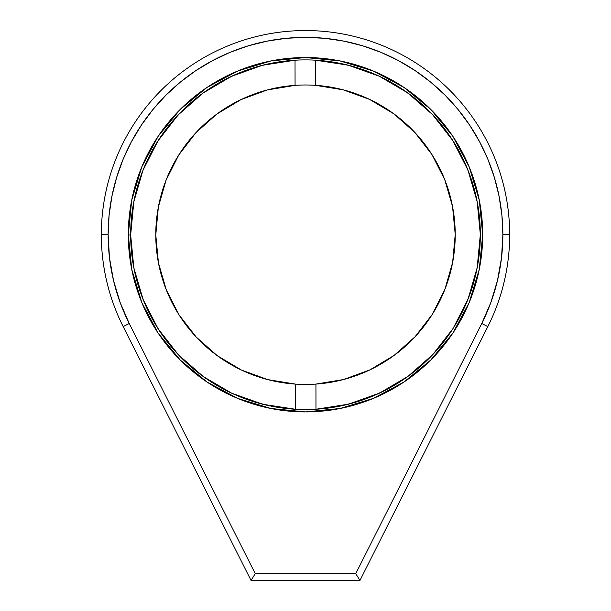 <?xml version="1.0" encoding="UTF-8"?>
<svg xmlns="http://www.w3.org/2000/svg" width="611" height="611" viewBox="0 0 611 611"><rect width="100%" height="100%" fill="white"/><g stroke="black" fill="none" stroke-linecap="round" stroke-linejoin="round"><path stroke-width="0.92" d="M482.69 234.723A177.19 177.19 0 0 1 305.5 411.906A177.19 177.19 0 0 1 128.31 234.723L131.716 200.156L141.798 166.918L158.173 136.284L180.207 109.43L207.06 87.396L237.694 71.021L270.933 60.94L305.5 57.533L340.067 60.94L373.306 71.021L403.94 87.396L430.793 109.43L452.827 136.284L469.202 166.918L479.284 200.156L482.69 234.723L479.284 269.291L469.202 302.529L452.827 333.163L430.793 360.009L403.94 382.043L373.306 398.418L340.067 408.499L305.5 411.906L270.933 408.499L237.694 398.418L207.06 382.043L180.207 360.009L158.173 333.163L141.798 302.529L131.716 269.291L128.31 234.723A177.19 177.19 0 0 1 305.5 57.533A177.19 177.19 0 0 1 482.69 234.723M131.48 141.599L123.155 159.196L116.632 177.427L111.928 196.215L109.086 215.377L108.132 234.723L109.476 257.697L113.486 280.357L120.1 302.399L129.242 323.517L123.162 326.58A204.173 204.173 0 0 1 101.327 234.723L108.132 234.723A197.368 197.368 0 0 1 305.5 37.355A197.368 197.368 0 0 1 502.868 234.723L509.673 234.723A204.173 204.173 0 0 0 305.5 30.55A204.173 204.173 0 0 0 123.162 326.58L129.242 323.517A197.368 197.368 0 0 1 108.132 234.723L101.327 234.723A204.173 204.173 0 0 1 305.5 30.55A204.173 204.173 0 0 1 487.838 326.58L359.948 580.45L251.052 580.45L255.245 573.645L355.755 573.645L481.796 323.448M490.9 302.399L497.514 280.357L501.524 257.697L502.868 234.723A197.368 197.368 0 0 1 481.758 323.517L487.838 326.58L359.948 580.45L251.052 580.45L123.162 326.58L251.052 580.45L255.245 573.645L129.242 323.517L255.245 573.645L355.755 573.645L481.758 323.517L490.916 302.346M481.758 323.517L487.838 326.58A204.173 204.173 0 0 0 509.673 234.723L502.868 234.723L501.914 215.377L499.072 196.215L494.368 177.427L487.845 159.196L479.52 141.599M469.699 125.217L458.067 109.514L444.976 95.079M445.136 95.247L430.709 82.157L415.152 70.616L398.418 60.596M398.662 60.726L381.027 52.378L362.789 45.856L344.001 41.151L324.846 38.31L305.5 37.355L286.154 38.31L266.999 41.151L248.211 45.856L229.973 52.378L212.46 60.657L195.848 70.616L180.291 82.157L165.94 95.163L152.933 109.514L141.301 125.217M479.559 141.683L469.599 125.072M141.401 125.072L131.441 141.683L123.155 159.196M359.948 580.45L355.755 573.645L359.948 580.45M282.756 408.072L295.556 409.271A174.83 174.83 0 0 0 315.971 409.24L348.583 404.161L379.652 393.049L408.087 376.292L432.863 354.487L453.102 328.42L468.079 299.016L477.267 267.32L480.33 234.456L477.168 201.607L467.889 169.934L452.82 140.576L432.504 114.57L407.659 92.841L379.179 76.169L348.071 65.148L315.444 60.176L315.482 85.326L343.199 89.817L369.594 99.41L393.736 113.753L414.77 132.358L431.962 154.56L444.701 179.581L452.552 206.541L455.226 234.494L452.636 262.455L444.869 289.438A149.726 149.726 0 0 0 455.226 234.494A149.726 149.726 0 0 1 315.933 384.082L315.971 409.24A174.83 174.83 0 0 1 295.556 409.271L295.556 409.271A174.83 174.83 0 0 1 130.67 234.983L128.318 234.991L130.67 234.983L133.832 267.832L143.111 299.505L158.18 328.863L178.496 354.876L203.341 376.597L231.821 393.27L262.929 404.291L295.556 409.271L295.518 384.113A149.726 149.726 0 0 1 155.774 234.945A149.726 149.726 0 0 0 158.44 262.845M158.463 262.951A149.726 149.726 0 0 0 166.284 289.835M166.307 289.889A149.726 149.726 0 0 0 179.023 314.856M179.054 314.902A149.726 149.726 0 0 0 196.2 337.051M196.261 337.119A149.726 149.726 0 0 0 217.218 355.648M217.317 355.724A149.726 149.726 0 0 0 295.518 384.113L267.801 379.622L241.406 370.037L217.264 355.686L196.23 337.081L179.038 314.879L166.299 289.858L158.448 262.898L155.774 234.945L158.364 206.984L166.131 180.001L178.802 154.942L195.925 132.686L216.905 114.02L241.001 99.601L267.358 89.932L295.067 85.357L295.029 60.206L262.417 65.278L231.348 76.398L202.913 93.155L178.137 114.952L157.898 141.019L142.921 170.423L133.733 202.126L130.67 234.983A174.83 174.83 0 0 1 295.029 60.206L295.029 60.206A174.83 174.83 0 0 1 315.444 60.176L328.244 61.375M444.869 289.438L432.198 314.497L415.075 336.753L394.095 355.419L369.999 369.838L343.642 379.507L315.933 384.082A149.726 149.726 0 0 0 394.049 355.457M394.148 355.388A149.726 149.726 0 0 0 415.045 336.791M415.106 336.722A149.726 149.726 0 0 0 432.183 314.52M432.214 314.482A149.726 149.726 0 0 0 444.861 289.469M315.933 384.082A149.726 149.726 0 0 1 295.518 384.113A149.726 149.726 0 0 0 315.933 384.082L315.971 409.24A174.83 174.83 0 0 0 480.33 234.456A174.83 174.83 0 0 0 295.029 60.206L295.067 85.357A149.726 149.726 0 0 1 455.226 234.494L455.226 234.464M480.33 234.502L477.145 267.954M474.655 278.921L467.598 300.23M443.701 341.809L431.06 356.381M392.552 386.343L376.086 394.668M361.681 400.281L344.123 405.23M267.389 405.345L249.815 400.449M206.006 378.484L191.159 366.982M159.242 330.505L149.153 312.962M143.6 300.711L136.474 279.41M130.67 234.937L133.855 201.485M136.345 190.517L143.402 169.216M167.299 127.638L179.94 113.066M218.448 83.104L234.914 74.771M249.319 69.158L266.877 64.208M343.611 64.094L361.185 68.99M404.994 90.963L419.841 102.457M451.758 138.934L461.847 156.477M467.4 168.728L474.526 190.029M452.423 205.899L450.284 196.566M444.212 178.366L439.492 167.91M430.892 152.91L423.774 142.913M412.96 130.456L403.726 121.719M391.055 111.851L380.095 104.901M366.004 97.768L353.754 92.979M338.723 88.725L325.655 86.357M284.894 86.418L271.842 88.824M256.819 93.132L244.583 97.951M230.515 105.123L219.57 112.103M206.93 122.017L197.727 130.785M186.951 143.272L179.855 153.285M171.309 168.315L167.086 177.625M167.086 177.633L166.612 178.786M160.601 197.017L158.486 206.342M166.123 180.024A149.726 149.726 0 0 0 155.774 234.945L155.774 234.983M158.577 263.54L160.716 272.873M166.788 291.073L171.508 301.529M180.108 316.536L187.226 326.534M198.04 338.983L207.274 347.72M219.945 357.595L230.905 364.538M244.996 371.679L257.246 376.46M272.277 380.714L285.345 383.082M326.106 383.021L339.158 380.615M354.181 376.315L366.417 371.496M380.485 364.316L391.43 357.336M404.07 347.43L413.273 338.662M424.049 326.175L431.145 316.154M439.691 301.131L444.388 290.653M450.399 272.43L452.514 263.097M155.774 234.945A149.726 149.726 0 0 1 295.067 85.357A149.726 149.726 0 0 0 216.951 113.99M455.226 234.494A149.726 149.726 0 0 0 452.56 206.594M452.537 206.495A149.726 149.726 0 0 0 444.716 179.611M444.693 179.558A149.726 149.726 0 0 0 431.977 154.583M431.946 154.537A149.726 149.726 0 0 0 414.8 132.388M414.739 132.327A149.726 149.726 0 0 0 393.782 113.791M393.683 113.722A149.726 149.726 0 0 0 295.067 85.357M216.852 114.058A149.726 149.726 0 0 0 195.955 132.656M195.894 132.717A149.726 149.726 0 0 0 178.817 154.919M178.786 154.965A149.726 149.726 0 0 0 166.139 179.978M295.556 409.271L295.518 384.113M315.444 60.176L315.482 85.326"/></g></svg>
